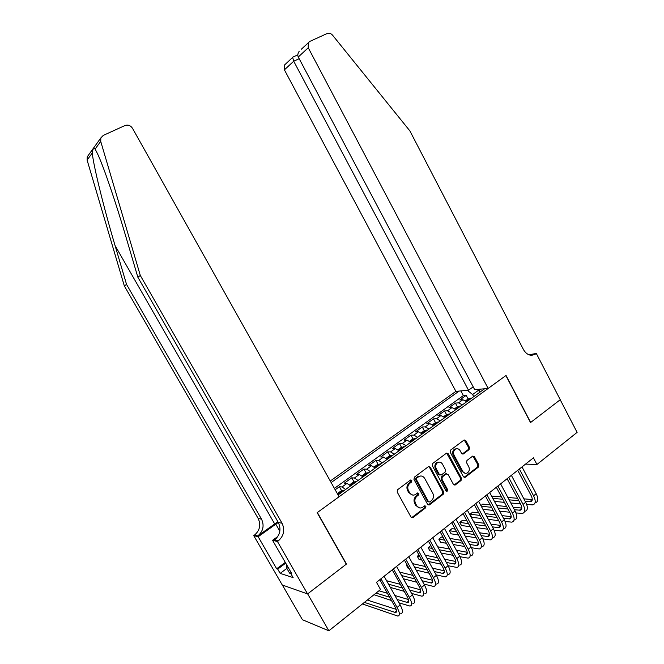 <?xml version="1.0" encoding="UTF-8"?>
<svg xmlns="http://www.w3.org/2000/svg" width="664" height="664" viewBox="0 0 664 664"><rect width="100%" height="100%" fill="white"/><g stroke="black" fill="none" stroke-linecap="round" stroke-linejoin="round"><path stroke-width="1" d="M411.804 480.462L410.518 480.055L397.62 489.692L397.172 492.007L411.016 517.115L412.784 517.712L425.624 507.827L425.923 506.225L424.694 505.81L422.337 507.537C420.046 508.533 418.171 507.894 416.702 505.636L415.564 503.561C414.319 500.689 414.776 498.241 416.942 496.216L418.577 494.971L418.876 493.369L417.623 492.962L415.382 494.597C413.049 495.659 411.124 495.037 409.613 492.721L408.46 490.63C407.215 487.749 407.679 485.309 409.854 483.292L411.506 482.056L411.804 480.462M412.593 495.045L408.767 492.638L407.621 490.555C406.368 487.683 406.833 485.235 409.016 483.226L410.659 481.998L410.601 480.014M411.605 517.712L424.761 507.728L424.761 505.777M419.557 507.918L415.847 505.536L414.709 503.461C413.464 500.598 413.921 498.149 416.087 496.132L417.722 494.887L417.697 492.92M469.091 449.619L469.481 447.428L465.821 440.597L464.078 440.016L450.64 450.051L450.233 452.267L463.43 476.744L465.124 477.333L478.445 467.074L478.835 464.875L474.436 456.674L472.735 456.077L466.966 460.459L466.568 462.667L468.767 466.759C469.83 469.365 469.332 471.432 467.29 472.959C465.464 473.764 463.953 473.233 462.766 471.365L454.085 455.263C453.039 452.724 453.495 450.69 455.454 449.146C457.33 448.25 458.899 448.773 460.144 450.707L461.58 453.387L463.314 453.977L469.091 449.619L468.186 449.611L468.576 447.42L464.219 439.941M530.511 422.57L560.217 399.745L577.107 432.372L536.935 464.476L533.441 457.836L376.488 582.328L380.522 589.507L328.854 630.8L307.648 593.882L346.483 564.035L317.359 512.525L505.877 375.583L530.511 422.57M430.264 467.224L428.454 466.643L414.402 477.142L413.971 479.425L427.608 504.333L429.542 504.806L443.286 494.199L443.701 491.941L430.264 467.224L428.703 466.535M432.721 463.447L446.457 453.18L448.233 453.761L461.455 478.263L461.065 480.487L455.164 485.019L453.454 484.429L448.067 474.478L446.183 473.98L442.324 476.918L441.909 479.159L447.553 489.551L447.146 491.211L445.942 490.796L432.305 465.696L432.721 463.447M468.12 398.956L466.194 395.337L459.754 399.977L462.849 399.745L458.517 402.874L462.418 404.849M460.866 405.97L457.363 406.741L455.438 403.089L448.922 407.787L451.968 407.596L447.577 410.767L451.462 412.792M446.523 414.626L444.54 410.941L437.933 415.705L440.946 415.556L436.489 418.768L440.348 420.843M435.501 422.628L433.492 418.901L426.794 423.732L429.766 423.624L425.25 426.886L429.085 429.01M424.337 430.745L422.296 426.977L415.506 431.874L418.436 431.808L413.863 435.111L417.673 437.286M413.016 438.962L410.941 435.161L404.061 440.124L406.949 440.099L402.309 443.452L406.086 445.685M401.537 447.304L399.438 443.452L392.449 448.49L395.296 448.515L390.59 451.91L394.341 454.201M389.901 455.761L387.759 451.869L380.679 456.973L383.477 457.048L378.704 460.492L382.431 462.833M378.098 464.344L375.924 460.393L368.744 465.572L371.491 465.696L366.652 469.191L370.354 471.589M366.138 473.042L363.922 469.05L356.634 474.304L359.34 474.478L354.427 478.022L358.095 480.479M353.995 481.865L351.746 477.823L344.359 483.151L347.006 483.375L342.026 486.978L345.662 489.492M341.686 490.82L339.395 486.729L335.179 489.766M473.2 386.855L468.502 390.224L455.886 391.37L330.274 481.018M459.131 391.071L331.145 482.57M338.084 494.929L484.587 388.772M339.395 486.729L342.026 486.978M351.746 477.823L354.427 478.022M363.922 469.05L366.652 469.191M375.924 460.393L378.704 460.492M387.759 451.869L390.59 451.91M399.438 443.452L402.309 443.452M410.941 435.161L413.863 435.111M422.296 426.977L425.25 426.886M433.492 418.901L436.489 418.768M444.54 410.941L447.577 410.767M455.438 403.089L458.517 402.874M466.194 395.337L463.364 395.57L334.399 488.372M479.491 389.56L472.61 394.532L473.731 396.64M282.383 585.034L302.435 619.728L328.854 630.8M525.531 464.111L536.935 464.476M350.658 485.874L347.006 483.375M363.017 476.91L359.34 474.478M375.202 468.07L371.491 465.696M387.22 459.363L383.477 457.048M399.064 450.781L395.296 448.515M410.742 442.307L406.949 440.099M422.254 433.966L418.436 431.808M433.609 425.732L429.766 423.624M444.814 417.606L440.946 415.556M455.861 409.597L451.968 407.596M479.532 389.228L479.076 392.764M466.759 401.695L462.849 399.745M472.61 394.532L467.331 390.332M463.364 395.57L460.891 390.913M428.214 504.939L442.407 494.116L442.813 491.866L429.392 467.19M416.776 478.105L416.477 479.699L428.429 501.552L429.649 501.967L431.476 500.573C433.6 498.556 434.048 496.132 432.82 493.294L424.694 478.404C423.167 476.063 421.233 475.441 418.893 476.553L416.776 478.105L415.921 478.047L415.623 479.64L416.477 479.699M428.728 501.901L427.558 501.461L415.623 479.64M420.727 475.988L418.038 476.503L417.648 476.76L418.494 476.818M415.921 478.047L417.648 476.76M454.068 485.044L460.16 480.429L460.559 478.204L446.648 453.089M446.532 473.789L445.436 473.839L441.444 476.86L441.029 479.109L446.664 489.484L447.553 489.551M447.146 491.211L446.258 491.136L446.664 489.484M442.456 464.111C441.195 462.169 439.609 461.646 437.684 462.559C435.675 464.128 435.202 466.194 436.265 468.767L439.377 474.503L441.278 475.001L445.146 472.071L445.552 469.83L442.456 464.111M439.004 462.111L436.812 462.526C434.804 464.094 434.331 466.161 435.393 468.734L436.265 468.767M440.041 475.142L438.506 474.453L435.393 468.734M462.26 454.035L468.186 449.611M456.641 448.723L454.558 449.138C452.607 450.673 452.151 452.707 453.197 455.247L454.085 455.263M465.19 473.283L461.862 471.315L453.197 455.247M464.053 477.358L477.532 467.041L477.914 464.841L472.868 456.01M362.436 603.958L397.753 616.059C400.143 615.752 399.919 612.88 397.08 607.46L380.97 578.767M400.807 613.544C403.214 613.221 402.998 610.349 400.168 604.929L384.107 576.277M379.791 579.705L395.005 606.796C396.906 610.415 397.055 612.324 395.462 612.54L364.395 602.397M396.192 609.369L367.317 600.057M291.147 572.783L289.604 573.173L286.275 567.388L286.649 564.765M287.91 566.965L286.275 567.388M277.876 521.696L257.823 535.923L254.486 535.101L253.748 535.632L282.266 584.992L307.581 593.94L346.284 564.184L317.151 512.674L339.088 496.738L132.501 128.301C130.542 125.438 128.052 124.508 125.015 125.513L103.26 135.415L100.845 137.904L100.712 141.366L140.328 275.518L282.059 523.24C285.13 530.055 283.86 535.956 278.233 540.944L277.452 541.509L307.581 593.94M140.328 275.518L137.822 277.137L125.82 236.5C115.992 202.927 103.41 165.992 97.483 153.658L95.126 149.06C93.856 147.184 92.91 148.487 92.279 152.969C93.309 165.253 104.007 208.571 115.071 245.589L126.558 284.433L261.525 519.148C264.455 525.614 263.218 531.208 257.823 535.923M126.558 284.433L124.317 285.885L258.171 518.476C261.077 524.892 259.848 530.428 254.486 535.101M278.233 540.944L274.531 540.031C280.117 535.093 281.387 529.25 278.332 522.502L137.822 277.137M92.279 152.969L87.108 160.082L124.317 285.885M277.452 541.509L272.572 540.297L291.703 573.547L290.591 573.198L291.23 572.725M286.856 568.401L280.166 573.381L293.131 577.614L290.591 573.198M280.166 573.381L277.701 569.106L276.664 568.774L258.163 536.728L253.748 535.632M278.282 522.41L258.163 536.728M272.572 540.297L277.859 536.479M87.108 160.082L87.241 156.828L88.436 155.168M276.664 568.774L285.279 562.391M285.719 563.155L277.701 569.106M488.156 388.448L308.245 47.766L298.277 56.996L474.694 389.668L488.156 388.448L506.034 375.459L530.669 422.453L560.267 399.703L536.321 353.464L528.893 354.783M301.423 49.161L309.723 41.459L327.161 33.515C329.128 32.81 330.946 33.391 332.631 35.258L409.871 130.883L523.589 349.812C526.884 355.041 530.851 356.46 535.499 354.053L536.321 353.464M468.502 390.224L293.712 61.229L284.408 69.844L284.366 65.163L285.661 63.951M455.886 391.37L284.408 69.844M529.855 355.074L530.279 354.767M308.187 42.82L308.245 47.766M529.789 355.057L535.748 353.879M293.164 56.988L292.65 57.386L293.712 61.229L299.182 58.698M299.265 51.178C297.762 53.41 297.43 55.344 298.277 56.996M337.345 493.618L340.914 491.036L344.259 490.513M340.375 493.327L341.877 492.231M349.637 484.861L353.314 482.064L356.676 481.508M352.841 484.28L354.327 483.209M361.913 475.839L365.532 473.216L368.918 472.635M365.142 475.374L366.603 474.312M374.098 467.016L377.584 464.493L380.978 463.887M377.26 466.584L378.704 465.539M398.989 602.829L409.904 606.058C412.352 605.684 412.178 602.796 409.373 597.401L393.445 568.874M412.917 603.576C415.382 603.186 415.216 600.298 412.419 594.911L396.532 566.425M392.216 569.845L407.273 596.787C409.14 600.38 409.256 602.306 407.63 602.555L397.105 599.459M408.493 599.542L394.889 595.508M387.427 593.292L378.928 590.777M389.61 597.193L376.04 593.085M374.006 594.712L391.478 600.513M411.589 593.417L421.881 596.189C424.387 595.766 424.254 592.861 421.491 587.491L405.729 559.13M424.852 593.749C427.367 593.309 427.251 590.396 424.487 585.034L408.775 556.714M404.467 560.134L419.349 586.918C421.2 590.495 421.283 592.437 419.615 592.728L409.721 590.064M420.602 589.839L407.63 586.312M400.309 584.328L386.614 580.743M402.376 588.03L388.54 584.187M390.349 587.408L404.227 591.333M423.972 584.096L433.683 586.47C436.248 585.988 436.157 583.067 433.426 577.721L417.839 549.526M436.613 584.063C439.186 583.565 439.111 580.643 436.389 575.298L420.843 547.144M416.527 550.564L431.26 577.19C433.086 580.759 433.144 582.701 431.434 583.034L422.113 580.751M432.53 580.27L420.138 577.19M412.95 575.397L399.703 572.111M414.909 578.925L401.62 575.547M403.413 578.759L416.743 582.22M436.14 574.858L445.32 576.891C447.934 576.352 447.893 573.414 445.195 568.094L429.774 540.064M448.208 574.518C450.831 573.962 450.798 571.023 448.109 565.711L432.729 537.716M428.421 541.135L442.996 567.612C444.797 571.156 444.822 573.115 443.079 573.48L434.306 571.53M444.274 570.816L432.43 568.135M425.367 566.533L412.626 563.645M406.924 564.558L406.31 565.039L408.069 568.201L409.082 568.442M427.218 569.895L414.444 566.931M407.322 565.28L406.31 565.039M416.22 570.135L429.035 573.173M386.108 458.326L389.461 455.894L392.88 455.263M389.204 457.919L390.631 456.89M445.195 568.094L448.109 565.711L456.791 567.446C459.455 566.849 459.455 563.902 456.799 558.607L441.535 530.735M459.637 565.106C462.31 564.491 462.318 561.545 459.671 556.258L444.448 528.419M440.149 531.831L454.566 558.158C456.342 561.694 456.342 563.653 454.566 564.06L446.299 562.408M455.844 561.495L444.515 559.163M437.559 557.735L425.292 555.212M418.959 554.963L417.291 556.291L419.034 559.437L421.764 560.026M439.327 560.939L427.027 558.341M420.013 556.864L417.291 556.291M428.786 561.545L441.128 564.209M397.943 449.752L401.172 447.42L404.608 446.756M400.99 449.379L402.392 448.366M459.895 556.673L468.103 558.134C470.817 557.486 470.859 554.523 468.228 549.252L453.13 521.539M470.901 555.826C473.631 555.162 473.681 552.199 471.066 546.937L456.002 519.256M451.703 522.668L465.979 548.846C467.73 552.357 467.697 554.332 465.887 554.772L458.094 553.378M467.24 552.29L456.4 550.273M449.553 549.004L437.725 546.804M430.836 545.517L428.131 547.659L429.849 550.788L434.206 551.635M451.229 552.066L439.369 549.8M432.471 548.489L428.131 547.659M441.128 552.996L453.014 555.32M409.622 441.303L412.717 439.053L416.17 438.373M412.601 440.962L413.987 439.958M471.473 547.717L479.25 548.954C482.014 548.248 482.097 545.277 479.508 540.031L464.559 512.467M482.014 546.671C484.786 545.957 484.886 542.986 482.296 537.749L467.39 510.226M463.099 513.629L477.225 539.666C478.951 543.16 478.893 545.144 477.051 545.609L469.705 544.438M478.47 543.21L468.095 541.475M461.339 540.347L449.926 538.438M443.145 537.3L441.469 537.018L438.821 539.135L440.531 542.247L446.424 543.285M462.941 543.276L451.503 541.309M444.697 540.147L438.821 539.135M453.238 544.497L464.709 546.522M421.134 432.969L424.113 430.811L427.574 430.106M424.055 432.654L425.425 431.666M482.869 538.869L490.248 539.89C493.053 539.143 493.178 536.163 490.621 530.943L475.831 503.536M492.978 537.649C495.792 536.885 495.925 533.897 493.377 528.685L478.619 501.32M474.328 504.723L488.314 530.611C490.024 534.088 489.941 536.08 488.065 536.578L481.143 535.607M489.534 534.246L479.599 532.76M472.934 531.764L461.912 530.121M455.222 529.117L451.993 528.635L449.379 530.719L451.064 533.814L458.417 534.985M474.461 534.578L463.414 532.885M456.707 531.847L449.379 530.719M465.14 536.055L476.221 537.815M432.488 424.752L435.343 422.677L438.829 421.947M435.352 424.462L436.704 423.491M494.082 530.121L501.096 530.959C503.951 530.163 504.109 527.166 501.577 521.97L486.936 494.721M503.785 528.751C506.649 527.938 506.815 524.942 504.3 519.754L489.692 492.539M485.409 495.933L499.245 521.68C500.938 525.141 500.83 527.141 498.921 527.673L492.397 526.876M500.449 525.407L490.928 524.145M484.346 523.274L473.689 521.862M467.091 520.983L462.376 520.36L459.795 522.419L461.472 525.498L470.212 526.735M485.807 525.979L475.134 524.519M468.51 523.614L459.795 522.419M476.843 527.673L487.55 529.191M443.685 416.643L446.424 414.66L449.918 413.904M446.499 416.386L447.826 415.423M505.113 521.464L511.795 522.153C514.691 521.306 514.89 518.302 512.392 513.131L497.9 486.031M514.442 519.97C517.347 519.115 517.555 516.102 515.065 510.94L500.614 483.873M496.332 487.268L510.035 512.874C511.695 516.318 511.562 518.327 509.628 518.891L503.486 518.244M511.205 516.683L502.075 515.621M495.585 514.857L485.276 513.662M478.752 512.899L472.627 512.185L470.079 514.218L471.739 517.281L481.798 518.543M496.979 517.464L486.654 516.219M480.113 515.43L470.079 514.218M488.347 519.364L498.697 520.659M457.363 406.741L454.732 408.651M457.488 408.418L458.799 407.472M515.986 512.915L522.344 513.463C525.282 512.575 525.514 509.562 523.049 504.408L508.707 477.457M524.958 511.313C527.905 510.409 528.154 507.387 525.689 502.25L511.38 475.333M507.105 478.719L520.667 504.184C522.319 507.611 522.161 509.628 520.194 510.226L514.409 509.711M521.813 508.068L513.064 507.188M506.64 506.532L496.664 505.528M490.215 504.872L482.753 504.117L480.919 505.578M507.977 509.039L497.983 507.985M491.526 507.313L481.276 506.234M482.919 509.288L493.194 510.417M499.668 511.131L509.686 512.226M465.63 400.757L468.145 398.931L471.664 398.143M468.336 400.558L469.622 399.62M526.693 504.466L532.752 504.889C535.732 503.959 536.006 500.93 533.566 495.809L519.364 469M535.333 502.764C538.321 501.826 538.604 498.797 536.172 493.676L522.004 466.908M517.737 470.295L531.159 495.618C532.785 499.029 532.611 501.054 530.619 501.677L525.174 501.279M532.271 499.569L523.879 498.847M517.53 498.299L507.869 497.46M501.494 496.913L492.746 496.157L491.966 496.772M518.816 500.706L509.139 499.834M502.748 499.262L492.821 498.365M494.456 501.411L504.408 502.357M510.807 502.963L520.51 503.885M409.016 483.226L409.854 483.292M407.621 490.555L408.46 490.63M408.767 492.638L409.613 492.721M417.722 494.887L418.577 494.971M416.087 496.132L416.942 496.216M414.709 503.461L415.564 503.561M415.847 505.536L416.702 505.636M424.761 507.728L425.624 507.827M412.128 517.464L412.983 517.58M410.659 481.998L411.506 482.056M442.813 491.866L443.701 491.941M442.407 494.116L443.286 494.199M428.67 504.706L429.542 504.806M427.558 501.461L428.429 501.552M447.353 453.744L448.233 453.761M460.559 478.204L461.455 478.263M460.16 480.429L461.065 480.487M454.433 484.844L455.33 484.911M445.295 473.93L446.183 473.98M441.444 476.86L442.324 476.918M441.029 479.109L441.909 479.159M438.506 474.453L439.377 474.503M462.534 453.877L463.439 453.894M461.862 471.315L462.766 471.365M473.523 456.649L474.436 456.674M477.914 464.841L478.835 464.875M477.532 467.041L478.445 467.074M464.385 477.175L465.29 477.225M464.916 440.606L465.821 440.597M468.576 447.42L469.481 447.428M397.08 607.46L400.168 604.929M394.806 612.407L396.557 610.971M115.071 245.589L274.647 523.888M261.525 519.148L258.171 518.476M278.332 522.502L282.059 523.24M100.712 141.366L95.126 149.06M279.843 531.225L275.776 524.12M343.545 490.298L337.81 494.456M355.954 481.309L350.252 485.442M368.188 472.444L362.61 476.486M380.24 463.713L374.795 467.655M409.373 597.401L412.419 594.911M406.957 602.447L408.775 600.953M421.491 587.491L424.487 585.034M418.934 592.628L420.818 591.084M433.426 577.721L436.389 575.298M430.737 582.942L432.687 581.349M442.382 573.405L444.382 571.762M392.125 455.097L386.813 458.957M456.799 558.607L459.671 556.258M453.852 564.002L455.911 562.308M403.845 446.606L398.649 450.375M468.228 549.252L471.066 546.937M465.165 554.722L467.282 552.987M415.407 438.232L410.327 441.909M479.508 540.031L482.296 537.749M476.32 545.576L478.495 543.799M426.803 429.973L421.847 433.567M490.621 530.943L493.377 528.685M487.318 536.562L489.542 534.736M438.049 421.831L433.202 425.342M501.577 521.97L504.3 519.754M498.166 527.664L500.449 525.797M449.13 413.796L444.399 417.224M512.392 513.131L515.065 510.94M508.873 518.891L511.197 516.982M460.069 405.87L455.446 409.223M523.049 504.408L525.689 502.25M519.422 510.234L521.796 508.292M470.859 398.051L466.344 401.322M533.566 495.809L536.172 493.676M529.839 501.702L532.262 499.718M411.929 517.596L412.784 517.712M428.479 504.831L429.351 504.93M418.038 476.503L418.893 476.553M454.267 484.952L455.164 485.019M445.436 473.839L446.324 473.889M436.812 462.526L437.684 462.559M462.41 453.96L463.314 453.977M454.558 449.138L455.454 449.146M464.219 477.283L465.124 477.333M395.462 612.54L396.532 611.66M100.845 137.904L87.241 156.828M530.262 354.767L535.499 354.053M284.366 65.163L292.65 57.386M297.821 54.846L292.733 57.187M407.63 602.555L408.733 601.65M419.615 592.728L420.76 591.782M431.434 583.034L432.621 582.062M443.079 573.48L444.299 572.476M454.566 564.06L455.819 563.03M465.887 554.772L467.182 553.71M477.051 545.609L478.379 544.53M488.065 536.578L489.418 535.466M498.921 527.673L500.307 526.535M509.628 518.891L511.048 517.729M520.194 510.226L521.638 509.039M530.619 501.677L532.088 500.465"/></g></svg>
